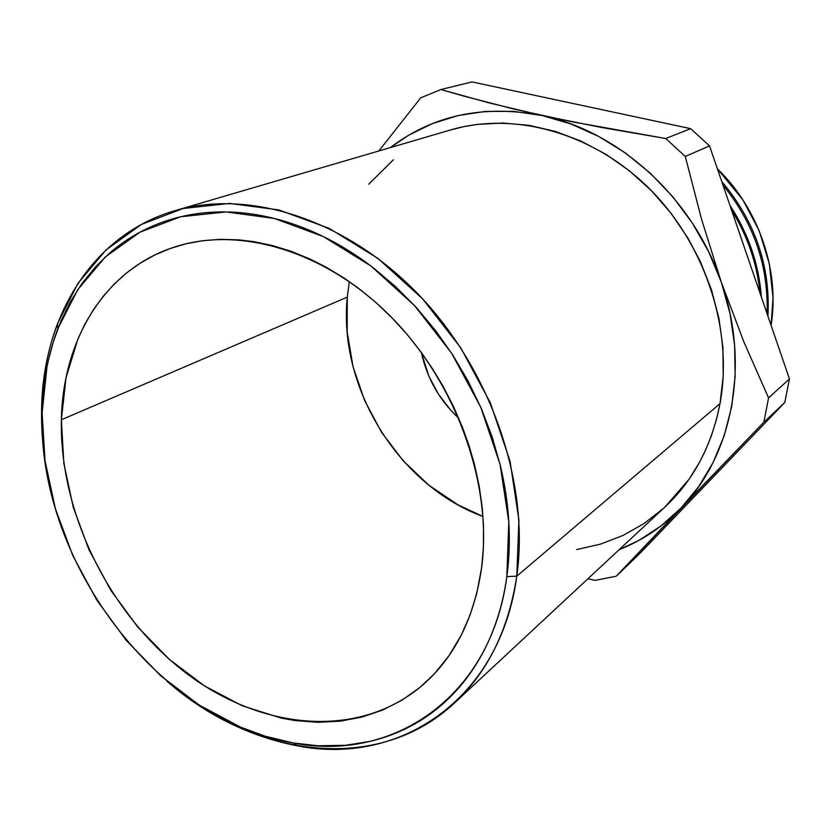 <?xml version="1.0" encoding="UTF-8"?>
<svg xmlns="http://www.w3.org/2000/svg" width="831" height="831" viewBox="0 0 831 831"><rect width="100%" height="100%" fill="white"/><g stroke="black" fill="none" stroke-linecap="round" stroke-linejoin="round"><path stroke-width="1.25" d="M516.778 576.163L506.827 576.621C491.038 697.718 392.222 762.463 293.353 742.976C156.457 720.602 37.291 559.897 42.111 412.976L41.602 409.361C41.238 429.149 42.817 449.114 46.328 469.266C42.817 449.114 41.238 429.149 41.602 409.361C42.713 317.317 91.877 234.768 174.822 210.721C248.625 188.751 345.8 218.833 418.564 294.558C491.246 370.221 529.96 484.006 516.778 576.163C508.52 629.649 487.859 671.832 454.796 702.725C377.773 775.043 253.819 757.54 166.875 681.129C207.044 715.46 250.713 737.055 297.893 745.916C398.89 765.912 500.304 700.034 516.778 576.163L720.01 403.637L516.778 576.163L518.918 520.009L510.057 461.247L490.352 402.817L460.665 347.701L422.512 298.745L377.918 258.379L329.242 228.4L278.967 209.952L229.522 203.418L183.069 208.519L141.426 224.443L106.015 249.934L77.844 283.516L57.547 323.55C47.512 350.308 42.194 378.915 41.602 409.361L42.111 412.976L46.983 366.814L48.323 360.436L53.309 341.78L60.985 320.953L70.614 301.393L82.186 283.236L95.607 266.73L108.56 254.026C119.165 244.667 130.841 236.752 143.576 230.291C156.332 223.83 169.95 219.041 184.44 215.915C198.941 212.798 214.045 211.5 229.761 212.019C245.488 212.57 261.495 215.011 277.783 219.353C294.07 223.716 310.285 229.969 326.406 238.102C342.528 246.256 358.182 256.166 373.348 267.842L395.452 286.508L416.258 307.449L435.496 330.437L452.905 355.18L468.269 381.377L481.388 408.707L492.108 436.815L500.293 465.339C504.895 484.494 507.741 503.461 508.832 522.232C509.891 540.991 509.226 559.128 506.827 576.621C504.407 594.113 500.376 610.588 494.725 626.044C489.075 641.501 482.001 655.638 473.514 668.477C465.017 681.295 455.357 692.607 444.533 702.403C433.699 712.188 421.971 720.342 409.371 726.876C396.761 733.389 383.548 738.24 369.733 741.429L345.738 745.282L318.034 745.781L293.156 742.945L265.162 736.183L240.626 727.167L199.201 705.072L160.695 675.78L126.208 640.337L96.635 599.889L72.816 555.627L55.417 508.832L45.03 460.81L42.111 412.976C42.703 383.143 47.918 355.138 57.755 328.951L77.647 289.822L105.236 257.039L139.899 232.202L180.628 216.777L226.032 211.926L274.334 218.46L323.425 236.617L370.938 266.003L414.482 305.517L451.732 353.383L480.744 407.232L500.054 464.332L508.801 521.733L506.827 576.621L516.778 576.163M454.796 702.725L665.132 506.868C693.418 480.36 711.71 445.946 720.01 403.637L723.23 375.882L722.897 347.254L718.95 318.356L711.44 289.687L700.471 261.817L688.006 238.217L671.116 213.37L651.566 190.86L629.773 171.103L606.111 154.421L581.129 141.125L555.295 131.402L529.067 125.356L503.004 123.03L477.493 124.37L463.74 126.655L449.883 130.155M349.332 281.605L347.275 297.134L61.369 419.759C62.772 340.076 104.675 269.379 174.593 247.004C239.795 225.617 326.458 251.045 391.796 317.619C457.06 384.13 492.638 485.262 481.616 567.75C474.324 617.63 454.952 656.511 423.478 684.391C358.847 740.39 260.072 730.22 184.679 672.009C109.1 613.558 59.468 512.82 61.369 419.759L347.275 297.134C338.103 387.526 398.371 485.356 482.998 516.498L458.016 504.874L428.952 485.294L403.212 460.831L381.574 432.307L364.684 400.656L353.082 366.866L347.192 331.985L347.275 297.134M731.54 210.066C747.547 235.9 757.031 263.562 759.991 293.031C757.031 263.562 747.547 235.9 731.54 210.066M761.373 297.041C758.89 264.237 748.409 233.677 729.93 205.361C748.409 233.677 758.89 264.237 761.373 297.041M640.493 552.823L616.218 576.215L595.276 580.35L616.218 576.215L681.14 507.959L661.081 525.93L638.873 540.42L619.147 549.686C642.425 540.482 663.096 526.574 681.14 507.959L763.855 422.21L784.786 402.474L789.45 378.915L768.571 397.904L763.855 422.21L784.786 402.474L640.493 552.823L616.218 576.215L763.855 422.21L768.571 397.904L743.942 342.06L721.298 282.145L729.992 313.484L734.625 345.177L735.144 376.547L731.612 406.951L724.175 435.797L713.071 462.545L698.601 486.727L681.14 507.959C732.142 456.126 750.663 365.328 721.298 282.145L701.624 219.477L685.295 156.446L709.529 145.892L690.623 128.649L665.745 138.517L685.295 156.446L709.529 145.892L789.45 378.915L768.571 397.904L743.942 342.06L721.298 282.145L701.624 219.477L685.295 156.446L665.745 138.517L601.987 127.569L542.311 115.561L570.907 123.964L598.829 136.513L625.514 153.039L650.361 173.264L672.83 196.791L692.41 223.165L708.687 251.814L721.298 282.145C693.272 198.671 619.396 131.454 542.311 115.561L488.088 102.639L440.929 89.54L471.987 81.916L690.623 128.649L665.745 138.517L571.541 121.7L514.431 109.193L463.646 96.074L440.929 89.54L471.987 81.916L690.623 128.649L709.529 145.892L789.45 378.915L784.786 402.474L640.493 552.823M420.725 97.819L440.929 89.54L420.725 97.819L378.832 150.972L420.725 97.819M390.352 147.596L408.707 135.183L432.536 123.539L458.255 115.53L485.449 111.416L513.641 111.385L542.311 115.561C483.746 104.353 433.086 115.031 390.352 147.596M393.354 159.812L368.735 184.181M576.652 549.582L600.605 544.108L622.97 535.465L644.015 523.561L663.304 508.541M664.977 507.003L688.982 479.362L699.494 462.368L705.924 449.363L711.44 435.662L716.727 418.512L720.01 403.637C733.461 330.811 705.81 244.813 649.385 188.658C592.867 132.503 514.025 111.198 450.651 129.937L174.822 210.721M587.912 578.771L595.276 580.35L587.912 578.771M722.949 185.012C753.914 223.259 768.602 266.086 767.013 313.484C768.602 266.086 753.914 223.259 722.949 185.012M767.927 316.164C770.555 266.211 755.171 221.326 721.744 181.511C755.171 221.326 770.555 266.211 767.927 316.164M771.075 325.326L773.027 297.872L769.381 263.946L759.202 230.789L742.914 199.897L717.382 168.786C758.963 208.893 779.935 270.948 771.075 325.326M458.795 418.305C439.495 400.282 427.02 378.365 421.39 352.562L428.858 376.173L438.394 394.081L450.682 410.15L458.795 418.305M481.616 567.75L483.413 547.182L483.507 526.013L482.26 507.97L479.186 486.114L474.387 464.103L469.089 445.842L462.659 427.768L453.446 406.411L442.746 385.729L432.702 369.057L421.743 353.04L407.481 334.872L392.076 317.899L375.757 302.359L358.597 288.315L343.805 277.866L325.617 266.896L310.15 259.095L291.452 251.429L272.661 245.612L254.006 241.676L238.653 239.837L220.547 239.338L202.993 240.668L186.04 243.784L169.877 248.614L154.556 255.107L140.19 263.167L126.873 272.703L114.636 283.631L103.595 295.805L93.747 309.194L85.178 323.602L77.896 338.965L66.013 377.835L61.369 419.759L63.852 463.303L73.201 507.087L89.01 549.81L110.752 590.197L137.759 627.073L169.275 659.315L204.426 685.876L242.195 705.779L281.46 718.161L295.607 720.633L318.128 722.316L340.336 721.152L361.921 717.08L382.582 710.079L402.1 700.107L420.112 687.268L434.478 673.702L448.979 655.701L461.267 635.164L469.972 615.314L476.651 593.885L481.616 567.75M297.893 745.916L293.353 742.976M175.486 246.714L174.593 247.004M57.547 323.55L57.755 328.951"/></g></svg>
